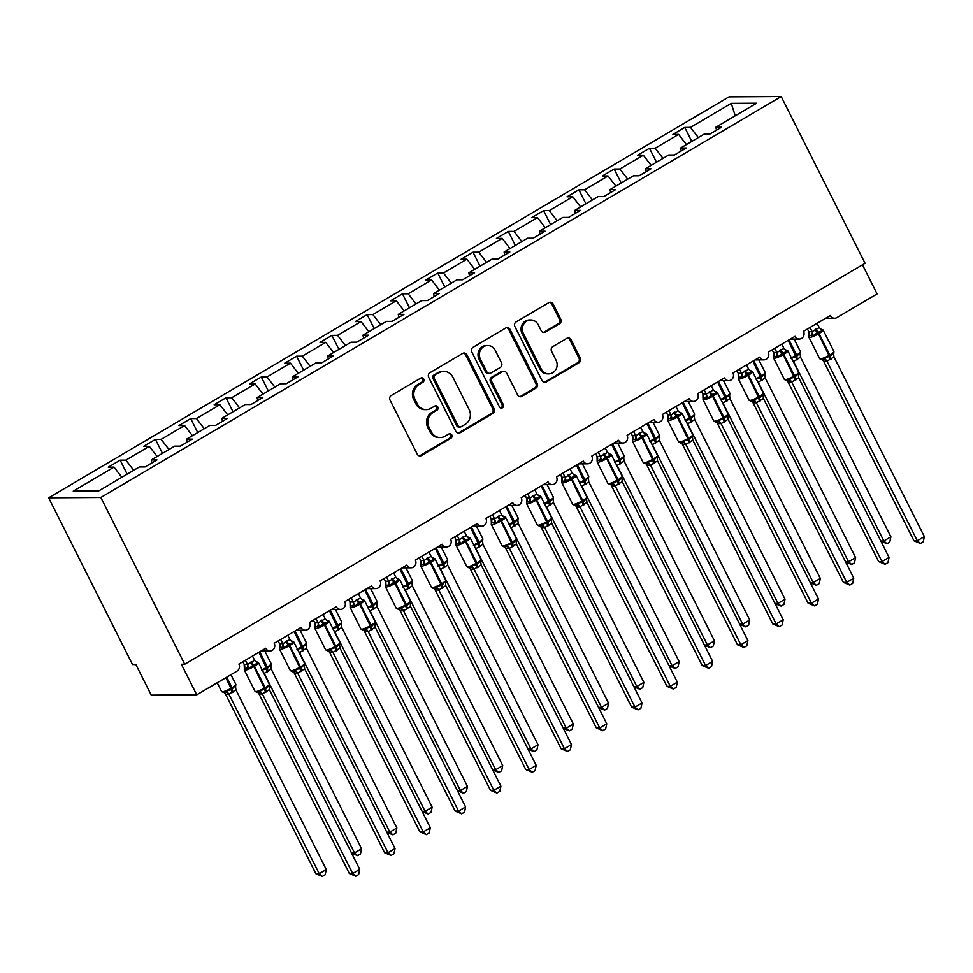 <?xml version="1.0" encoding="UTF-8"?>
<svg xmlns="http://www.w3.org/2000/svg" width="973" height="973" viewBox="0 0 973 973"><rect width="100%" height="100%" fill="white"/><g stroke="black" fill="none" stroke-linecap="round" stroke-linejoin="round"><path stroke-width="1.46" d="M423.741 379.081A2.396 2.214 89.6 0 0 420.737 378.12L391.292 395.464A3.418 3.15 89.6 0 0 390.039 400.11L417.222 454.16A3.418 3.15 89.6 0 0 421.504 455.534L450.949 438.178A2.396 2.214 89.6 0 0 449.879 433.69A2.396 2.214 89.6 0 0 448.833 433.982L445.026 436.22A10.934 10.095 89.6 0 1 440.258 437.546A10.934 10.095 89.6 0 1 431.319 431.842L429.057 427.329A10.934 10.095 89.6 0 1 433.094 412.503L436.901 410.253A2.396 2.214 89.6 0 0 435.831 405.753A2.396 2.214 89.6 0 0 434.785 406.045L430.978 408.295A10.934 10.095 89.6 0 1 426.21 409.621A10.934 10.095 89.6 0 1 417.271 403.904L415.009 399.404A10.934 10.095 89.6 0 1 419.047 384.566L422.854 382.328A2.396 2.214 89.6 0 0 423.741 379.081M426.21 409.621L424.873 409.633A10.934 10.095 89.6 0 1 415.933 403.917L413.671 399.416A10.934 10.095 89.6 0 1 417.709 384.578L421.516 382.328A2.396 2.214 89.6 0 0 421.114 377.95M419.351 455.875A3.418 3.15 89.6 0 0 420.166 455.534L449.611 438.191A2.396 2.214 89.6 0 0 449.21 433.8M440.258 437.546L438.92 437.558A10.934 10.095 89.6 0 1 429.981 431.842L427.719 427.342A10.934 10.095 89.6 0 1 431.757 412.503L435.563 410.265A2.396 2.214 89.6 0 0 435.162 405.875M559.475 323.802A3.418 3.15 89.6 0 0 560.74 319.168L553.114 304.002A3.418 3.15 89.6 0 0 548.833 302.639L516.128 321.905A3.418 3.15 89.6 0 0 514.875 326.539L542.058 380.601A3.418 3.15 89.6 0 0 546.34 381.963L579.032 362.698A3.418 3.15 89.6 0 0 580.297 358.064L571.078 339.747A3.418 3.15 89.6 0 0 566.797 338.373L552.81 346.619A3.418 3.15 89.6 0 0 551.545 351.253L556.118 360.338A9.146 8.441 89.6 0 1 548.76 373.851A9.146 8.441 89.6 0 1 541.292 369.071L523.389 333.484A9.146 8.441 89.6 0 1 530.747 319.971A9.146 8.441 89.6 0 1 538.215 324.751L541.207 330.686A3.418 3.15 89.6 0 0 545.488 332.048L559.475 323.802L558.137 323.814A3.418 3.15 89.6 0 0 559.402 319.18L551.776 304.014A3.418 3.15 89.6 0 0 549.648 302.299M100.839 497.483L781.197 96.546L728.996 96.874L48.65 497.823L100.839 497.483L184.712 664.231L181.367 664.255L196.753 694.844L236.974 671.139A5.23 4.829 -90.4 0 0 238.908 664.06L265.726 648.249A5.23 4.829 89.6 0 0 269.995 650.973A5.23 4.829 89.6 0 0 274.191 643.262L301.01 627.451A5.23 4.829 89.6 0 0 305.279 630.188A5.23 4.829 89.6 0 0 309.475 622.465L336.293 606.653A5.23 4.829 89.6 0 0 340.562 609.39A5.23 4.829 89.6 0 0 344.77 601.667L371.589 585.868A5.23 4.829 89.6 0 0 375.858 588.592A5.23 4.829 89.6 0 0 380.054 580.869L406.872 565.07A5.23 4.829 89.6 0 0 411.141 567.794A5.23 4.829 89.6 0 0 415.337 560.071L442.156 544.272A5.23 4.829 89.6 0 0 446.425 546.996A5.23 4.829 89.6 0 0 450.633 539.285L477.451 523.474A5.23 4.829 89.6 0 0 481.72 526.211A5.23 4.829 89.6 0 0 485.916 518.487L512.735 502.676A5.23 4.829 89.6 0 0 517.004 505.413A5.23 4.829 89.6 0 0 521.212 497.69L548.03 481.89A5.23 4.829 89.6 0 0 552.287 484.615A5.23 4.829 89.6 0 0 556.495 476.892L583.314 461.093A5.23 4.829 89.6 0 0 587.583 463.817A5.23 4.829 89.6 0 0 591.779 456.094L618.597 440.295A5.23 4.829 89.6 0 0 622.866 443.019A5.23 4.829 89.6 0 0 627.074 435.308L653.892 419.497A5.23 4.829 89.6 0 0 658.162 422.221A5.23 4.829 89.6 0 0 662.358 414.51L689.176 398.699A5.23 4.829 89.6 0 0 693.445 401.435A5.23 4.829 89.6 0 0 697.641 393.712L724.459 377.913A5.23 4.829 89.6 0 0 728.728 380.638A5.23 4.829 89.6 0 0 732.937 372.914L759.755 357.115A5.23 4.829 89.6 0 0 764.024 359.84A5.23 4.829 89.6 0 0 768.22 352.117L795.038 336.317A5.23 4.829 89.6 0 0 799.307 339.042A5.23 4.829 89.6 0 0 803.503 331.331L830.322 315.52A5.23 4.829 89.6 0 0 836.865 317.612L877.099 293.907L862.467 264.814M781.197 96.546L865.058 263.294L184.712 664.231M466.931 354.792A3.418 3.15 89.6 0 0 462.649 353.418L429.957 372.683A3.418 3.15 89.6 0 0 428.692 377.329L455.875 431.38A3.418 3.15 89.6 0 0 460.156 432.754L492.861 413.476A3.418 3.15 89.6 0 0 494.114 408.842L466.931 354.792L465.593 354.804A3.418 3.15 89.6 0 0 463.476 353.09M473.036 347.3L505.741 328.023A3.418 3.15 89.6 0 1 510.022 329.397L537.205 383.447A3.418 3.15 89.6 0 1 535.953 388.093L521.954 396.339A3.418 3.15 89.6 0 1 517.672 394.965L506.641 373.048A3.418 3.15 89.6 0 0 502.36 371.674L493.08 377.147A3.418 3.15 89.6 0 0 491.827 381.781L503.296 404.598A2.396 2.214 89.6 0 1 501.375 408.137A2.396 2.214 89.6 0 1 499.417 406.884L471.783 351.934A3.418 3.15 89.6 0 1 473.036 347.3M127.171 474.143L120.141 460.168L108.295 467.162L114.011 467.125L73.243 491.146L98.601 490.988L139.37 466.967L145.099 466.931L156.945 459.937L151.229 459.974L174.654 446.169L180.382 446.133L192.24 439.139L186.512 439.176L209.949 425.371L215.665 425.335L227.524 418.341L221.808 418.378L245.232 404.573L250.961 404.537L262.807 397.556L257.091 397.592L280.528 383.776L286.244 383.739L298.103 376.758L292.374 376.794L315.811 362.978L321.528 362.941L333.386 355.96L327.67 355.996L351.095 342.192L356.823 342.155L368.682 335.162L362.953 335.199L386.39 321.394L392.107 321.358L403.965 314.364L398.237 314.401L421.674 300.596L427.39 300.56L439.249 293.578L433.532 293.615L456.957 279.798L462.686 279.762L474.544 272.781L468.816 272.817L492.253 259L497.969 258.964L509.828 251.983L504.111 252.019L527.536 238.215L533.253 238.178L545.111 231.185L539.395 231.221L562.82 217.417L568.548 217.38L580.407 210.387L574.678 210.423L598.115 196.619L603.832 196.582L615.69 189.589L609.974 189.626L633.399 175.821L639.127 175.785L650.973 168.803L645.257 168.84L668.694 155.023L674.411 154.987L686.269 148.005L680.541 148.042L703.978 134.238L709.694 134.201L721.552 127.208L715.836 127.244L716.529 130.175M680.541 148.042L681.234 150.973M645.257 168.84L645.95 171.759M609.974 189.626L610.667 192.557M574.678 210.423L575.371 213.355M539.395 231.221L540.088 234.152M504.111 252.019L504.805 254.95M468.816 272.817L469.509 275.736M433.532 293.615L434.226 296.534M398.237 314.401L398.93 317.332M362.953 335.199L363.647 338.13M327.67 355.996L328.363 358.928M292.374 376.794L293.068 379.713M257.091 397.592L257.784 400.511M221.808 418.378L222.501 421.309M186.512 439.176L187.205 442.107M691.779 141.413L684.749 127.439L672.89 134.432L678.619 134.396L655.182 148.2L663.014 158.368M686.452 144.563L678.619 134.396M656.495 162.211L649.465 148.237L637.607 155.23L643.323 155.194L619.898 168.998L627.731 179.166M651.156 165.361L643.323 155.194M621.2 183.009L614.17 169.034L602.323 176.016L608.04 175.979L584.603 189.796L592.435 199.964M615.873 186.147L608.04 175.979M585.916 203.807L578.886 189.832L567.028 196.814L572.756 196.777L549.319 210.594L557.152 220.762M580.589 206.945L572.756 196.777M550.633 224.605L543.603 210.618L531.745 217.611L537.461 217.575L514.036 231.379L521.869 241.547M545.294 227.743L537.461 217.575M515.337 245.403L508.307 231.416L496.449 238.409L502.177 238.373L478.74 252.177L486.573 262.345M510.01 248.541L502.177 238.373M480.054 266.188L473.024 252.214L461.166 259.207L466.894 259.171L443.457 272.975L451.29 283.143M474.715 269.339L466.894 259.171M444.77 286.986L437.741 273.012L425.882 279.993L431.598 279.956L408.174 293.773L416.006 303.941M439.431 290.136L431.598 279.956M409.475 307.784L402.445 293.81L390.587 300.791L396.315 300.754L372.878 314.571L380.711 324.739M404.148 310.922L396.315 300.754M374.191 328.582L367.162 314.607L355.303 321.589L361.019 321.552L337.595 335.357L345.427 345.524M368.852 331.72L361.019 321.552M338.908 349.38L331.878 335.393L320.02 342.387L325.736 342.35L302.311 356.154L310.144 366.322M333.569 352.518L325.736 342.35M303.612 370.166L296.583 356.191L284.724 363.184L290.453 363.148L267.016 376.952L274.848 387.12M298.285 373.316L290.453 363.148M268.329 390.964L261.299 376.989L249.441 383.97L255.157 383.934L231.732 397.75L239.565 407.918M262.99 394.114L255.157 383.934M233.034 411.761L226.004 397.787L214.157 404.768L219.874 404.732L196.437 418.548L204.269 428.716M227.706 414.899L219.874 404.732M197.75 432.559L190.72 418.585L178.862 425.566L184.59 425.529L161.153 439.334L168.986 449.514M192.423 435.697L184.59 425.529M162.467 453.357L155.437 439.37L143.578 446.364L149.295 446.327L125.87 460.132L120.141 460.168M157.127 456.495L149.295 446.327M151.229 459.974L151.922 462.905M121.844 477.293L114.011 467.125M196.753 694.844L151.241 695.136L135.855 664.535L132.51 664.559L48.65 497.823M698.31 137.57L690.477 127.402L684.749 127.439M649.465 148.237L655.182 148.2M614.17 169.034L619.898 168.998M578.886 189.832L584.603 189.796M543.603 210.618L549.319 210.594M508.307 231.416L514.036 231.379M473.024 252.214L478.74 252.177M437.741 273.012L443.457 272.975M402.445 293.81L408.174 293.773M367.162 314.607L372.878 314.571M331.878 335.393L337.595 335.357M296.583 356.191L302.311 356.154M261.299 376.989L267.016 376.952M226.004 397.787L231.732 397.75M190.72 418.585L196.437 418.548M155.437 439.37L161.153 439.334M735.272 115.787L731.234 103.381L690.477 127.402M731.234 103.381L756.593 103.223L715.836 127.244M133.702 470.3L125.87 460.132M458.003 433.094A3.418 3.15 89.6 0 0 458.818 432.754L491.523 413.489A3.418 3.15 89.6 0 0 492.776 408.855L465.593 354.804M435.113 375.091A2.396 2.214 89.6 0 0 434.238 378.339L458.101 425.797A2.396 2.214 89.6 0 0 461.093 426.746L465.118 424.386A10.934 10.095 89.6 0 0 469.144 409.548L452.834 377.11A10.934 10.095 89.6 0 0 443.895 371.406A10.934 10.095 89.6 0 0 439.139 372.732L433.776 375.104A2.396 2.214 89.6 0 0 432.9 378.351L434.238 378.339M460.047 427.038L458.709 427.05A2.396 2.214 89.6 0 1 456.763 425.797L432.9 378.351M443.895 371.406L442.557 371.406A10.934 10.095 89.6 0 0 437.789 372.732L439.139 372.732M433.776 375.104L437.789 372.732M519.801 396.68A3.418 3.15 89.6 0 0 520.616 396.339L534.615 388.093A3.418 3.15 89.6 0 0 535.868 383.459L508.684 329.409A3.418 3.15 89.6 0 0 506.556 327.694M503.856 371.26L502.518 371.26A3.418 3.15 89.6 0 0 501.022 371.686L491.742 377.147A3.418 3.15 89.6 0 0 490.489 381.793L501.959 404.61L503.296 404.598M500.706 408.028A2.396 2.214 89.6 0 0 501.959 404.61M495.208 350.292A9.146 8.441 89.6 0 0 487.741 345.524A9.146 8.441 89.6 0 0 480.382 359.025L486.682 371.564A3.418 3.15 89.6 0 0 490.964 372.939L500.256 367.466A3.418 3.15 89.6 0 0 501.509 362.832L495.208 350.292M487.741 345.524L486.403 345.524A9.146 8.441 89.6 0 0 479.044 359.037L480.382 359.025M489.48 373.352L488.142 373.364A3.418 3.15 89.6 0 1 485.345 371.577L479.044 359.037M543.323 332.389A3.418 3.15 89.6 0 0 544.15 332.061L558.137 323.814M530.747 319.971L529.409 319.983A9.146 8.441 89.6 0 0 522.051 333.496L523.389 333.484M548.76 373.851L547.422 373.863A9.146 8.441 89.6 0 1 539.954 369.083L522.051 333.496M544.175 382.304A3.418 3.15 89.6 0 0 545.002 381.975L577.694 362.71A3.418 3.15 89.6 0 0 578.959 358.064L569.74 339.747A3.418 3.15 89.6 0 0 567.624 338.032M225.578 694.175L315.884 873.73L319.229 873.705L326.283 869.546L235.916 689.845L228.898 694.175L225.614 694.187L224.277 692.679L226.405 690.964L231.489 689.602L225.87 677.682M326.283 869.546L325.164 874.776L322.343 876.442L319.229 873.705L228.923 694.15A3.831 3.576 -138.9 0 0 225.456 692.314M232.182 692.63A3.831 1.301 59.5 0 1 231.489 689.602L235.515 685.6L235.588 686.974L235.831 684.384L230.954 674.69M235.916 689.845L235.588 686.974M228.85 694.017L226.405 690.964M322.343 876.442L315.884 873.73M355.802 876.235L352.688 873.499L359.742 869.339L358.623 874.569L355.802 876.235L349.343 873.523L352.688 873.499L262.357 693.956A3.831 3.576 41.1 0 0 258.915 692.095L257.103 692.521L255.06 691.389A7.492 1.362 -26.7 0 0 255.68 691.608A7.492 1.362 -26.7 0 0 264.632 688.008L265.483 687.51A7.492 1.362 -26.7 0 0 269.29 684.165L258.514 662.747L255.85 661.676L257.906 663.367L253.637 664.717L248.796 668.731L244.345 668.123L244.612 668.755M257.723 692.472L257.845 692.46A3.831 3.162 117.7 0 1 259.073 693.98L258.137 692.788M258.915 692.095L259.864 690.745L265.799 688.896L268.974 685.381L269.375 689.638L262.382 693.931M349.343 873.523L259.037 693.956M262.357 693.956L259.073 693.98M359.742 869.339L269.375 689.638M252.481 656.057L254.622 660.326L257.906 663.367M244.162 664.34A3.831 3.576 41.1 0 1 244.345 668.123L244.162 664.34L247.568 664.486L254.622 660.326M242.824 661.737L244.15 664.364M245.415 660.217L247.495 664.34M248.796 668.731L247.568 664.486M259.864 690.745L262.309 693.798M351.496 852.932L354.513 852.907L361.579 848.748L271.199 669.059L263.963 673.571M361.579 848.748L360.448 853.99L357.626 855.644L354.513 852.907L264.206 673.352M261.701 670.166L266.772 668.804L258.854 652.299M267.478 671.832A3.831 1.301 59.5 0 1 266.772 668.804L270.798 664.802L270.883 666.189L271.126 663.586L264.802 651.01M271.199 669.059L270.883 666.189M264.133 673.219L263.002 671.662M357.626 855.644L351.618 853.163M386.78 832.134L389.808 832.122L396.862 827.962L306.483 648.261L299.258 652.786M396.862 827.962L395.743 833.192L392.922 834.846L389.808 832.122L299.502 652.555A3.831 3.576 -138.9 0 0 298.699 651.691M296.984 649.368L302.068 648.006L294.138 631.501M302.761 651.046A3.831 1.301 59.5 0 1 302.068 648.006L306.094 644.004L306.167 645.391L306.41 642.788L300.085 630.212M306.483 648.261L306.167 645.391M299.429 652.421L298.285 650.864M392.922 834.846L386.901 832.377M422.075 811.336L425.092 811.324L432.146 807.164L341.778 627.463L334.542 631.988M432.146 807.164L431.027 812.394L428.205 814.06L425.092 811.324L334.785 631.757A3.831 3.576 -138.9 0 0 333.994 630.893M332.267 628.57L337.351 627.22L329.433 610.703M338.045 630.249A3.831 1.301 59.5 0 1 337.351 627.22L341.377 623.207L341.45 624.593L341.693 621.99L335.369 609.414M341.778 627.463L341.45 624.593M334.712 631.623L333.569 630.066M428.205 814.06L422.185 811.579M457.359 790.55L460.375 790.526L467.441 786.366L377.062 606.666L369.825 611.19M467.441 786.366L466.31 791.596L463.501 793.263L460.375 790.526L370.068 610.971A3.831 3.576 -138.9 0 0 369.278 610.095M367.563 607.784L372.647 606.422L364.717 589.906M373.34 609.451A3.831 1.301 59.5 0 1 372.647 606.422L376.66 602.409L376.746 603.795L376.989 601.192L370.664 588.629M377.062 606.666L376.746 603.795M369.995 610.825L368.864 609.268M463.501 793.263L457.48 790.781M391.085 855.437L387.972 852.701L395.038 848.541L393.907 853.771L391.085 855.437L384.627 852.725L387.972 852.701L297.665 673.146A3.831 3.576 41.1 0 0 294.211 671.297L292.399 671.723L290.355 670.604A7.492 1.362 -26.7 0 0 290.976 670.811A7.492 1.362 -26.7 0 0 299.915 667.21L300.766 666.712A7.492 1.362 -26.7 0 0 304.573 663.367L293.81 641.949L291.134 640.879L293.189 642.569L288.081 644.43L284.08 647.933L282.146 647.313L279.64 647.337L279.896 647.969M293.007 671.674L293.128 671.662A3.831 3.162 117.7 0 1 294.357 673.182L293.42 671.99M294.211 671.297L295.16 669.959L301.083 668.098L304.257 664.583L304.525 665.216L304.573 663.367M384.627 852.725L294.32 673.158M395.038 848.541L304.658 668.84L297.653 673.158L294.357 673.182M287.765 635.26L289.918 639.529L293.189 642.569M278.12 640.952L279.433 643.567A3.831 3.576 41.1 0 1 279.64 647.337L279.433 643.567L282.851 643.688L289.918 639.529M280.711 639.419L282.778 643.554M304.342 665.97L304.658 668.84M284.08 647.933L282.851 643.688M295.16 669.959L297.592 673M426.381 834.639L423.267 831.903L430.321 827.743L429.202 832.973L426.381 834.639L419.922 831.927L423.267 831.903L332.948 652.348A3.831 3.576 41.1 0 0 329.494 650.499L327.682 650.925L325.639 649.806A7.492 1.362 -26.7 0 0 326.259 650.013A7.492 1.362 -26.7 0 0 335.211 646.425L336.05 645.926A7.492 1.362 -26.7 0 0 339.869 642.569L329.093 621.163L326.441 620.081L328.473 621.771L323.364 623.632L319.375 627.147L314.924 626.539L315.191 627.171M328.302 650.876L328.412 650.864A3.831 3.162 117.7 0 1 329.64 652.384L328.716 651.205M329.494 650.499L330.443 649.161L336.366 647.3L339.553 643.798L339.82 644.418L339.869 642.569M419.922 831.927L329.604 652.372M430.321 827.743L339.942 648.042L332.936 652.36L329.64 652.384M323.048 614.462L325.201 618.731L328.473 621.771M321.017 620.604A3.831 1.301 -120.5 0 0 323.364 623.632L324.435 625.007A7.492 1.362 153.3 0 1 315.495 628.594A7.492 1.362 153.3 0 1 314.875 628.388L314.741 622.756L318.135 622.89L325.201 618.731M313.403 620.154L314.729 622.781M315.994 618.621L318.074 622.756M339.626 645.172L339.942 648.042M319.375 627.147L318.135 622.89M330.443 649.161L332.888 652.214M461.664 813.842L458.551 811.105L465.605 806.945L464.486 812.187L461.664 813.842L455.206 811.129L458.551 811.105L368.22 631.574A3.831 3.576 41.1 0 0 364.778 629.713L362.965 630.127L360.934 629.008A7.492 1.362 -26.7 0 0 361.555 629.215A7.492 1.362 -26.7 0 0 370.494 625.627L371.345 625.128A7.492 1.362 -26.7 0 0 375.152 621.783L364.389 600.365L361.725 599.283L363.768 600.986L359.499 602.336L354.659 606.349L350.207 605.741L350.475 606.374M364.778 629.713L365.726 628.363L371.662 626.503L374.836 623L375.237 627.257L368.244 631.55M455.206 811.129L363.999 630.407M368.22 631.574L364.899 631.574M465.605 806.945L375.237 627.257M358.344 593.664L360.484 597.933L363.768 600.986M356.3 599.818A3.831 1.301 -120.5 0 0 358.66 602.834L359.73 604.209A7.492 1.362 153.3 0 1 350.779 607.809A7.492 1.362 153.3 0 1 350.158 607.59L350.025 601.959L353.43 602.092L360.484 597.933M348.699 599.356L350.012 601.983A3.831 3.576 41.1 0 1 350.207 605.741M351.277 597.823L353.357 601.959M354.659 606.349L353.43 602.092M365.726 628.363L368.171 631.416M496.948 793.044L493.834 790.319L500.9 786.16L499.769 791.39L496.948 793.044L490.489 790.331L493.834 790.319L403.515 610.776A3.831 3.576 41.1 0 0 400.073 608.916L398.261 609.329L396.218 608.21A7.492 1.362 -26.7 0 0 396.838 608.429A7.492 1.362 -26.7 0 0 405.79 604.829L406.629 604.33A7.492 1.362 -26.7 0 0 410.448 600.986L399.672 579.567L396.996 578.497L399.052 580.188L393.943 582.036L389.942 585.551L385.503 584.943L385.758 585.576M398.869 609.28L398.991 609.268A3.831 3.162 117.7 0 1 400.219 610.801L399.295 609.609M400.073 608.916L401.022 607.566L406.945 605.705L410.12 602.202L410.521 606.459L403.527 610.752M490.489 790.331L400.183 610.776L403.515 610.776M500.9 786.16L410.521 606.459M393.627 572.878L395.78 577.135L399.052 580.188M383.982 578.558L385.296 581.185A3.831 3.576 41.1 0 1 385.503 584.943L385.32 581.161L388.714 581.307L395.78 577.135M386.573 577.038L388.641 581.161M389.942 585.551L388.714 581.307M401.022 607.566L403.454 610.618M492.642 769.752L495.671 769.728L502.725 765.569L412.345 585.868L405.121 590.392M502.725 765.569L501.606 770.798L498.784 772.465L495.671 769.728L405.364 590.173M402.846 586.987L407.93 585.624L400 569.12M408.624 588.653A3.831 1.301 59.5 0 1 407.93 585.624L411.956 581.623L412.029 582.997L412.272 580.407L405.948 567.831M412.345 585.868L412.029 582.997M405.291 590.039L404.148 588.47M498.784 772.465L492.764 769.984M532.243 772.258L529.13 769.521L536.184 765.362L535.065 770.592L532.243 772.258L525.785 769.534L529.13 769.521L438.799 589.979A3.831 3.576 41.1 0 0 435.357 588.118L433.544 588.543L431.501 587.412A7.492 1.362 -26.7 0 0 432.121 587.631A7.492 1.362 -26.7 0 0 441.073 584.031L441.924 583.532A7.492 1.362 -26.7 0 0 445.731 580.188L434.955 558.77L432.292 557.699L434.335 559.39L429.227 561.239L425.237 564.754L420.786 564.145L421.054 564.778M435.357 588.118L436.305 586.768L442.229 584.907L445.415 581.404L445.683 582.036L445.731 580.188M525.785 769.534L434.578 588.811M438.799 589.979L435.503 590.003A3.831 3.162 117.7 0 0 434.25 588.483L434.165 588.483M536.184 765.362L445.804 585.661L438.823 589.954M428.911 552.08L431.063 556.349L434.335 559.39M420.968 563.403L420.604 560.363L423.997 560.509L431.063 556.349M419.266 557.76L420.591 560.387A3.831 3.576 41.1 0 1 420.786 564.145L420.737 565.994A7.492 1.362 153.3 0 0 421.358 566.213A7.492 1.362 153.3 0 0 430.297 562.613L429.227 561.239A3.831 1.301 -120.5 0 1 426.879 558.222M421.856 556.24L423.936 560.363M445.488 582.791L445.804 585.661M425.237 564.754L423.997 560.509M436.305 586.768L438.75 589.82M527.938 748.955L530.954 748.93L538.008 744.771L447.641 565.082L440.404 569.594M538.008 744.771L536.889 750.013L534.068 751.667L530.954 748.93L440.647 569.375A3.831 3.576 -138.9 0 0 439.857 568.5M438.142 566.189L443.214 564.827L435.296 548.322M443.907 567.855A3.831 1.301 59.5 0 1 443.214 564.827L447.239 560.825L447.325 562.212L447.556 559.609L441.243 547.033M447.641 565.082L447.325 562.212M440.574 569.241L439.443 567.673M534.068 751.667L528.047 749.186M567.527 751.46L564.413 748.724L571.467 744.564L570.348 749.794L567.527 751.46L561.068 748.748L564.413 748.724L474.094 569.181A3.831 3.576 41.1 0 0 470.652 567.32L468.84 567.745L466.797 566.614A7.492 1.362 -26.7 0 0 467.417 566.833A7.492 1.362 -26.7 0 0 476.356 563.233L477.208 562.735A7.492 1.362 -26.7 0 0 481.015 559.39L470.251 537.972L467.575 536.901L469.631 538.592L465.362 539.954L460.521 543.956L458.587 543.335L456.069 543.36L456.337 543.992M470.652 567.32L471.589 565.97L477.524 564.121L480.698 560.606L480.966 561.239L481.015 559.39M561.068 748.748L469.862 568.013M474.094 569.181L470.762 569.181M571.467 744.564L481.1 564.863L474.106 569.169M464.206 531.282L466.347 535.551L469.631 538.592M462.175 537.424A3.831 1.301 -120.5 0 0 464.522 540.453L465.593 541.827A7.492 1.362 153.3 0 1 456.641 545.415A7.492 1.362 153.3 0 1 456.021 545.208L455.875 539.589L459.292 539.711L466.347 535.551M454.561 536.962L455.875 539.589M457.14 535.442L459.22 539.577M480.771 561.993L481.1 564.863M460.521 543.956L459.292 539.711M471.589 565.97L474.033 569.023M563.221 728.157L566.25 728.145L573.304 723.985L482.924 544.284L475.688 548.808M573.304 723.985L572.185 729.215L569.363 730.869L566.25 728.145L475.931 548.577A3.831 3.576 -138.9 0 0 475.14 547.714M473.425 545.391L478.509 544.029L470.579 527.524M479.203 547.069A3.831 1.301 59.5 0 1 478.509 544.029L482.535 540.027L482.608 541.414L482.851 538.811L476.527 526.235M482.924 544.284L482.608 541.414M475.858 548.444L474.727 546.887M569.363 730.869L563.343 728.4M602.822 730.662L599.696 727.926L606.763 723.766L605.632 728.996L602.822 730.662L596.352 727.95L599.696 727.926L509.378 548.383A3.831 3.576 41.1 0 0 505.936 546.522L504.123 546.948L502.08 545.829A7.492 1.362 -26.7 0 0 502.7 546.035A7.492 1.362 -26.7 0 0 511.652 542.447L512.491 541.949A7.492 1.362 -26.7 0 0 516.31 538.592L505.534 517.186L502.871 516.104L504.914 517.794L499.806 519.655L495.804 523.17L493.87 522.537L491.365 522.562L491.633 523.194M505.936 546.522L506.884 545.184L512.807 543.323L515.982 539.808L516.383 544.065L509.39 548.371M596.352 727.95L505.157 547.215M509.378 548.383L506.045 548.383M606.763 723.766L516.383 544.065M499.49 510.484L501.642 514.753L504.914 517.794M489.845 516.177L491.158 518.791A3.831 3.576 41.1 0 1 491.365 522.562L491.158 518.791L494.576 518.913L501.642 514.753M492.435 514.644L494.515 518.779M495.804 523.17L494.576 518.913M506.884 545.184L509.317 548.237M598.504 707.359L601.533 707.347L608.587 703.187L518.22 523.486L510.983 528.011M608.587 703.187L607.468 708.417L604.647 710.083L601.533 707.347L511.226 527.78M508.709 524.593L513.793 523.243L505.863 506.726M514.486 526.271A3.831 1.301 59.5 0 1 513.793 523.243L517.818 519.229L517.891 520.616L518.135 518.013L511.81 505.437M518.22 523.486L517.891 520.616M511.153 527.646L510.01 526.089M604.647 710.083L598.626 707.602M638.106 709.864L634.992 707.128L642.046 702.968L640.927 708.21L638.106 709.864L631.647 707.152L634.992 707.128L544.661 527.597A3.831 3.576 41.1 0 0 541.219 525.736L539.407 526.15L537.364 525.031A7.492 1.362 -26.7 0 0 537.984 525.238A7.492 1.362 -26.7 0 0 546.935 521.65L547.787 521.151A7.492 1.362 -26.7 0 0 551.594 517.806L540.818 496.388L538.166 495.306L540.197 497.008L535.941 498.358L531.1 502.372L526.648 501.764L526.916 502.396M540.027 526.101L540.137 526.089A3.831 3.162 117.7 0 1 541.377 527.609L540.441 526.429M541.219 525.736L542.168 524.386L548.103 522.525L551.277 519.023L551.545 519.655L551.594 517.806M631.647 707.152L541.341 527.597L544.661 527.597M642.046 702.968L551.667 523.279L544.685 527.573M534.773 489.687L536.926 493.956L540.197 497.008M525.128 495.379L526.454 498.006A3.831 3.576 41.1 0 1 526.648 501.764L526.466 497.981L529.859 498.115L536.926 493.956M527.719 493.846L529.799 497.981M551.35 520.397L551.667 523.279M531.1 502.372L529.859 498.115M542.168 524.386L544.612 527.439M633.8 686.573L636.816 686.549L643.883 682.389L553.503 502.688L546.267 507.213M643.883 682.389L642.752 687.619L639.93 689.285L636.816 686.549L546.51 506.994A3.831 3.576 -138.9 0 0 545.719 506.118M544.004 503.807L549.076 502.445L541.158 485.928M549.769 505.474A3.831 1.301 59.5 0 1 549.076 502.445L553.102 498.431L553.187 499.818L553.418 497.215L547.106 484.651M553.503 502.688L553.187 499.818M546.437 506.848L545.306 505.291M639.93 689.285L633.922 686.804M673.389 689.066L670.275 686.33L677.33 682.182L676.211 687.412L673.389 689.066L666.931 686.354L670.275 686.33L579.957 506.799A3.831 3.576 41.1 0 0 576.515 504.938L574.702 505.352L572.659 504.233A7.492 1.362 -26.7 0 0 573.279 504.452A7.492 1.362 -26.7 0 0 582.219 500.852L583.07 500.353A7.492 1.362 -26.7 0 0 586.877 497.008L576.113 475.59L573.438 474.52L575.493 476.211L571.224 477.561L566.383 481.574L561.932 480.966L562.199 481.599M576.515 504.938L577.463 503.588L583.386 501.727L586.561 498.225L586.828 498.857L586.877 497.008M666.931 686.354L575.724 505.632M579.957 506.799L576.624 506.799M677.33 682.182L586.962 502.482L579.969 506.775M570.069 468.901L572.209 473.158L575.493 476.211M561.762 477.184A3.831 3.576 41.1 0 1 561.932 480.966L561.762 477.184L565.155 477.329L572.209 473.158M560.424 474.581L561.737 477.208M563.014 473.06L565.082 477.184M586.646 499.611L586.962 502.482M566.383 481.574L565.155 477.329M577.463 503.588L579.896 506.641M669.083 665.775L672.112 665.751L679.166 661.591L588.787 481.89L581.55 486.415M679.166 661.591L678.047 666.821L675.226 668.487L672.112 665.751L581.793 486.196A3.831 3.576 -138.9 0 0 581.003 485.32M579.288 483.009L584.372 481.647L576.442 465.143M585.065 484.676A3.831 1.301 59.5 0 1 584.372 481.647L588.397 477.634L588.47 479.02L588.714 476.417L582.389 463.853M588.787 481.89L588.47 479.02M581.732 486.062L580.589 484.493M675.226 668.487L669.205 666.006M708.685 668.281L705.571 665.544L712.625 661.385L711.506 666.614L708.685 668.281L702.214 665.556L705.571 665.544L615.24 486.001A3.831 3.576 41.1 0 0 611.798 484.14L609.986 484.554L607.943 483.435A7.492 1.362 -26.7 0 0 608.563 483.654A7.492 1.362 -26.7 0 0 617.514 480.054L618.354 479.555A7.492 1.362 -26.7 0 0 622.173 476.211L611.397 454.792L608.733 453.722L610.776 455.413L605.668 457.261L601.679 460.776L597.227 460.168L597.495 460.801M611.798 484.14L612.747 482.79L618.67 480.93L621.856 477.427L622.246 481.684L615.252 485.977M702.214 665.556L611.02 484.834M615.24 486.001L611.908 486.001M712.625 661.385L622.246 481.684M605.352 448.103L607.505 452.372L610.776 455.413M603.321 454.245A3.831 1.301 -120.5 0 0 605.668 457.261L606.738 458.636A7.492 1.362 153.3 0 1 597.787 462.236A7.492 1.362 153.3 0 1 597.167 462.017L597.045 456.386L600.438 456.532L607.505 452.372M595.707 453.783L597.033 456.41A3.831 3.576 41.1 0 1 597.227 460.168M598.298 452.263L600.377 456.386M601.679 460.776L600.438 456.532M612.747 482.79L615.179 485.843M704.367 644.977L707.395 644.953L714.45 640.793L624.082 461.105L616.846 465.617M714.45 640.793L713.331 646.036L710.509 647.69L707.395 644.953L617.089 465.398A3.831 3.576 -138.9 0 0 616.298 464.522M614.571 462.211L619.655 460.849L611.725 444.345M620.348 463.878A3.831 1.301 59.5 0 1 619.655 460.849L623.681 456.848L623.754 458.222L623.997 455.632L617.673 443.056M624.082 461.105L623.754 458.222M617.016 465.264L615.873 463.695M710.509 647.69L704.488 645.208M743.968 647.483L740.854 644.746L747.909 640.587L746.79 645.817L743.968 647.483L737.51 644.771L740.854 644.746L650.523 465.203A3.831 3.576 41.1 0 0 647.081 463.343L645.269 463.768L643.226 462.637A7.492 1.362 -26.7 0 0 643.846 462.856A7.492 1.362 -26.7 0 0 652.798 459.256L653.649 458.757A7.492 1.362 -26.7 0 0 657.456 455.413L646.68 433.994L644.017 432.924L646.072 434.615L641.803 435.977L636.962 439.978L635.028 439.358L632.511 439.382L632.778 440.015M647.081 463.343L648.03 461.993L653.965 460.144L657.14 456.629L657.529 460.886L650.548 465.191M737.51 644.771L646.303 464.036M650.523 465.203L647.24 465.228A3.831 3.162 117.7 0 0 645.987 463.707M747.909 640.587L657.529 460.886M640.648 427.305L642.788 431.574L646.072 434.615M630.99 432.985L632.316 435.612A3.831 3.576 41.1 0 1 632.511 439.382L632.328 435.6L635.734 435.734L642.788 431.574M633.581 431.465L635.661 435.588M636.962 439.978L635.734 435.734M648.03 461.993L650.475 465.045M739.662 624.18L742.679 624.167L749.745 620.008L659.366 440.307L652.129 444.831M749.745 620.008L748.614 625.238L745.792 626.892L742.679 624.167L652.372 444.6M649.867 441.414L654.938 440.051L647.021 423.547M655.644 443.092A3.831 1.301 59.5 0 1 654.938 440.051L658.964 436.05L659.049 437.436L659.293 434.834L652.968 422.258M659.366 440.307L659.049 437.436M652.299 444.466L651.168 442.91M745.792 626.892L739.784 624.423M779.251 626.685L776.138 623.948L783.204 619.789L782.073 625.019L779.251 626.685L772.793 623.973L776.138 623.948L685.831 444.393A3.831 3.576 41.1 0 0 682.377 442.545L680.565 442.97L678.522 441.851A7.492 1.362 -26.7 0 0 679.142 442.058A7.492 1.362 -26.7 0 0 688.081 438.47L688.933 437.959A7.492 1.362 -26.7 0 0 692.74 434.615L681.976 413.209L679.312 412.126L681.355 413.817L676.247 415.678L672.246 419.193L670.312 418.56L667.806 418.585L668.062 419.217M681.173 442.922L681.295 442.91A3.831 3.162 117.7 0 1 682.523 444.43L681.587 443.238M682.377 442.545L683.326 441.207L689.249 439.346L692.423 435.831L692.691 436.463L692.74 434.615M772.793 623.973L682.487 444.406L685.819 444.406L692.825 440.088L783.204 619.789M675.931 406.507L678.084 410.776L681.355 413.817M666.286 412.199L667.6 414.814A3.831 3.576 41.1 0 1 667.806 418.585L667.6 414.814L671.017 414.936L678.084 410.776M668.877 410.667L670.944 414.802M692.508 437.218L692.825 440.088M672.246 419.193L671.017 414.936M683.326 441.207L685.758 444.247M774.946 603.382L777.974 603.369L785.029 599.21L694.649 419.509L687.425 424.033M785.029 599.21L783.91 604.44L781.088 606.106L777.974 603.369L687.668 423.802A3.831 3.576 -138.9 0 0 686.865 422.939M685.15 420.616L690.234 419.254L682.304 402.749M690.927 422.294A3.831 1.301 59.5 0 1 690.234 419.254L694.26 415.252L694.333 416.639L694.576 414.036L688.252 401.46M694.649 419.509L694.333 416.639M687.595 423.669L686.452 422.112M781.088 606.106L775.067 603.625M814.547 605.887L811.433 603.151L818.488 598.991L817.369 604.221L814.547 605.887L808.089 603.175L811.433 603.151L721.115 423.596A3.831 3.576 41.1 0 0 717.66 421.759L715.848 422.173L713.805 421.054A7.492 1.362 -26.7 0 0 714.425 421.26A7.492 1.362 -26.7 0 0 723.377 417.672L724.216 417.174A7.492 1.362 -26.7 0 0 728.035 413.829L717.259 392.411L714.608 391.328L716.639 393.031L711.531 394.88L707.541 398.395L703.09 397.787L703.357 398.419M717.66 421.759L718.609 420.409L724.532 418.548L727.719 415.045L727.974 415.678L728.035 413.829M808.089 603.175L716.882 422.452M818.488 598.991L728.108 419.29L721.102 423.62L717.77 423.62M711.214 385.709L713.367 389.978L716.639 393.031M709.183 391.864A3.831 1.301 -120.5 0 0 711.531 394.88L712.601 396.254A7.492 1.362 153.3 0 1 703.661 399.842A7.492 1.362 153.3 0 1 703.041 399.635L702.907 394.004L706.301 394.138L713.367 389.978M701.569 391.401L702.895 394.029M704.16 389.869L706.24 394.004A3.831 3.162 117.7 0 1 705.595 397.775M727.792 416.42L728.108 419.29M707.541 398.395L706.301 394.138M718.609 420.409L721.054 423.462M810.241 582.584L813.258 582.572L820.312 578.412L729.945 398.711L722.708 403.236M820.312 578.412L819.193 583.642L816.371 585.308L813.258 582.572L722.951 403.017A3.831 3.576 -138.9 0 0 722.161 402.141M720.434 399.818L725.517 398.468L717.6 381.951M726.211 401.496A3.831 1.301 59.5 0 1 725.517 398.468L729.543 394.454L729.616 395.841L729.859 393.238L723.535 380.674M729.945 398.711L729.616 395.841M722.878 402.871L721.735 401.314M816.371 585.308L810.351 582.827M849.83 585.089L846.717 582.353L853.771 578.193L852.652 583.435L849.83 585.089L843.372 582.377L846.717 582.353L756.41 402.798A3.831 3.576 41.1 0 0 752.944 400.961L751.132 401.375L749.101 400.256A7.492 1.362 -26.7 0 0 749.721 400.462A7.492 1.362 -26.7 0 0 758.66 396.875L759.512 396.376A7.492 1.362 -26.7 0 0 763.319 393.031L752.555 371.613L749.879 370.543L751.934 372.233L747.665 373.583L742.825 377.597L738.373 376.989L738.641 377.621M752.944 400.961L753.893 399.611L759.828 397.75L763.002 394.247L763.404 398.504L756.386 402.822L753.102 402.834L752.165 401.654M843.372 582.377L753.066 402.822M853.771 578.193L763.404 398.504M746.51 364.924L748.651 369.181L751.934 372.233M744.467 371.066A3.831 1.301 -120.5 0 0 746.826 374.082L747.896 375.456A7.492 1.362 153.3 0 1 738.945 379.056A7.492 1.362 153.3 0 1 738.325 378.838L738.191 373.206L741.596 373.34L748.651 369.181M736.853 370.604L738.179 373.231A3.831 3.576 41.1 0 1 738.373 376.989M739.444 369.083L741.523 373.206M742.825 377.597L741.596 373.34M753.893 399.611L756.337 402.664M845.525 561.798L848.541 561.774L855.608 557.614L765.228 377.913L757.991 382.438M855.608 557.614L854.476 562.844L851.667 564.51L848.541 561.774L758.235 382.219A3.831 3.576 -138.9 0 0 757.444 381.343M755.729 379.032L760.813 377.67L752.883 361.165M761.506 380.698A3.831 1.301 59.5 0 1 760.813 377.67L764.827 373.656L764.912 375.043L765.155 372.44L758.831 359.876M765.228 377.913L764.912 375.043M758.162 382.085L757.03 380.516M851.667 564.51L845.646 562.029M885.114 564.291L882 561.567L889.067 557.407L887.935 562.637L885.114 564.291L878.655 561.579L882 561.567L791.681 382.024A3.831 3.576 41.1 0 0 788.239 380.163L786.427 380.577L784.384 379.458A7.492 1.362 -26.7 0 0 785.004 379.677A7.492 1.362 -26.7 0 0 793.944 376.077L794.795 375.578A7.492 1.362 -26.7 0 0 798.614 372.233L787.838 350.815L785.162 349.745L787.218 351.435L782.11 353.284L778.108 356.799L773.669 356.191L773.924 356.823M788.239 380.163L789.188 378.813L795.111 376.952L798.286 373.45L798.687 377.706L791.694 382M878.655 561.579L787.461 380.857M791.681 382.024L788.385 382.048A3.831 3.162 117.7 0 0 787.133 380.516L787.157 380.528M889.067 557.407L798.687 377.706M781.793 344.126L783.946 348.383L787.218 351.435M772.148 349.806L773.462 352.433A3.831 3.576 41.1 0 1 773.669 356.191L773.486 352.408L776.88 352.554L783.946 348.383M774.739 348.285L776.807 352.408M778.108 356.799L776.88 352.554M789.188 378.813L791.621 381.866M880.808 541L883.837 540.976L890.891 536.816L800.511 357.127L793.287 361.64M890.891 536.816L889.772 542.058L886.95 543.712L883.837 540.976L793.53 361.421M791.013 358.234L796.096 356.872L788.166 340.368M796.79 359.901A3.831 1.301 59.5 0 1 796.096 356.872L800.122 352.871L800.195 354.245L800.438 351.654L794.114 339.078M800.511 357.127L800.195 354.245M793.457 361.287L792.314 359.718M886.95 543.712L880.93 541.231M913.951 540.793L917.296 540.769L924.35 536.61L923.231 541.839L920.409 543.506L913.951 540.793L823.632 361.226A3.831 3.162 117.7 0 0 822.416 359.73L819.667 358.66A7.492 1.362 -26.7 0 0 820.288 358.879A7.492 1.362 -26.7 0 0 829.239 355.279L830.078 354.78A7.492 1.362 -26.7 0 0 833.897 351.435L823.122 330.017L820.458 328.947L822.501 330.638L817.393 332.486L813.404 336.001L811.458 335.381L808.952 335.405L809.22 336.026M920.409 543.506L917.296 540.769L826.989 361.202A3.831 3.576 41.1 0 0 823.523 359.365L822.343 359.742M823.523 359.365L824.472 358.015L830.395 356.167L833.581 352.652L833.849 353.284L833.897 351.435M924.35 536.61L833.97 356.909L826.965 361.226L823.669 361.251L822.744 360.059M817.077 323.328L819.23 327.597L822.501 330.638M807.432 329.008L808.758 331.635A3.831 3.576 41.1 0 1 808.952 335.405L808.77 331.623L812.163 331.757L819.23 327.597M810.023 327.487L812.102 331.611A3.831 3.162 117.7 0 1 811.458 335.381M833.654 354.038L833.97 356.909M813.404 336.001L812.163 331.757M824.472 358.015L826.916 361.068M417.709 384.578L419.047 384.566M413.671 399.416L415.009 399.404M415.933 403.917L417.271 403.904M435.563 410.265L436.901 410.253M431.757 412.503L433.094 412.503M427.719 427.342L429.057 427.329M429.981 431.842L431.319 431.842M449.611 438.191L450.949 438.178M420.166 455.534L421.504 455.534M421.516 382.328L422.854 382.328M492.776 408.855L494.114 408.842M491.523 413.489L492.861 413.476M458.818 432.754L460.156 432.754M456.763 425.797L458.101 425.797M508.684 329.409L510.022 329.397M535.868 383.459L537.205 383.447M534.615 388.093L535.953 388.093M520.616 396.339L521.954 396.339M501.022 371.686L502.36 371.674M491.742 377.147L493.08 377.147M490.489 381.793L491.827 381.781M485.345 371.577L486.682 371.564M544.15 332.061L545.488 332.048M539.954 369.083L541.292 369.071M569.74 339.747L571.078 339.747M578.959 358.064L580.297 358.064M577.694 362.71L579.032 362.698M545.002 381.975L546.34 381.963M551.776 304.014L553.114 304.002M559.402 319.18L560.74 319.168M224.264 692.679L221.613 691.608A7.492 1.362 -26.7 0 0 222.233 691.815A7.492 1.362 -26.7 0 0 231.173 688.227L232.024 687.729L226.721 677.184M233.034 692.131A3.831 1.301 59.5 0 1 232.34 689.103L232.024 687.729A7.492 1.362 -26.7 0 0 235.831 684.384M224.362 692.667A3.831 3.162 -62.3 0 1 225.614 694.187M250.438 662.199A3.831 1.301 -120.5 0 0 252.798 665.216L253.856 666.59A7.492 1.362 153.3 0 1 244.916 670.19A7.492 1.362 153.3 0 1 244.296 669.971L255.06 691.389M258.514 662.747A7.492 1.362 153.3 0 1 254.707 666.091L253.856 666.59L264.948 689.395A3.831 1.301 -120.5 0 0 265.641 692.423M266.493 691.925A3.831 1.301 -120.5 0 1 265.799 688.896L253.637 664.717A3.831 1.301 -120.5 0 1 251.289 661.701M246.862 668.11A3.831 3.162 117.7 0 0 247.458 664.328M255.935 661.774A3.831 3.162 117.7 0 0 257.176 662.029M262.005 669.679A7.492 1.362 -26.7 0 0 266.468 667.429L267.307 666.931L259.706 651.801M268.317 671.334A3.831 1.301 59.5 0 1 267.624 668.305L267.307 666.931A7.492 1.362 -26.7 0 0 271.126 663.586M263.415 672.477A3.831 3.576 -138.9 0 1 264.194 673.377M297.288 648.882A7.492 1.362 -26.7 0 0 301.752 646.631L302.603 646.133L294.989 631.003M303.612 650.548A3.831 1.301 59.5 0 1 302.907 647.507L302.603 646.133A7.492 1.362 -26.7 0 0 306.41 642.788M332.584 628.096A7.492 1.362 -26.7 0 0 337.035 625.834L337.886 625.335L330.273 610.205M338.896 629.75A3.831 1.301 59.5 0 1 338.203 626.721L337.886 625.335A7.492 1.362 -26.7 0 0 341.693 621.99M367.867 607.298A7.492 1.362 -26.7 0 0 372.331 605.036L373.17 604.537L365.568 589.407M374.179 608.952A3.831 1.301 59.5 0 1 373.486 605.924L373.17 604.537A7.492 1.362 -26.7 0 0 376.989 601.192M285.734 641.402A3.831 1.301 -120.5 0 0 288.081 644.43L289.151 645.804A7.492 1.362 153.3 0 1 280.2 649.392A7.492 1.362 153.3 0 1 279.579 649.186L290.355 670.604M293.81 641.949A7.492 1.362 153.3 0 1 289.99 645.306L289.151 645.804L300.231 668.597A3.831 1.301 -120.5 0 0 300.925 671.625M301.776 671.127A3.831 1.301 -120.5 0 1 301.083 668.098L288.932 643.931A3.831 1.301 -120.5 0 1 286.573 640.903M282.146 647.313A3.831 3.162 117.7 0 0 282.742 643.53M291.231 640.988A3.831 3.162 117.7 0 0 292.459 641.231M329.093 621.163A7.492 1.362 153.3 0 1 325.286 624.508L324.435 625.007L335.527 647.799A3.831 1.301 -120.5 0 0 336.22 650.828M337.059 650.329A3.831 1.301 -120.5 0 1 336.366 647.3L324.216 623.134A3.831 1.301 -120.5 0 1 321.868 620.105M317.429 626.527A3.831 3.162 117.7 0 0 318.037 622.732M314.924 626.539A3.831 3.576 41.1 0 0 314.741 622.756M326.514 620.19A3.831 3.162 117.7 0 0 327.755 620.446M364.389 600.365A7.492 1.362 153.3 0 1 360.569 603.71L359.73 604.209L370.81 627.001A3.831 1.301 -120.5 0 0 371.504 630.03M372.355 629.531A3.831 1.301 -120.5 0 1 371.662 626.503L359.499 602.336A3.831 1.301 -120.5 0 1 357.152 599.319M352.725 605.729A3.831 3.162 117.7 0 0 353.321 601.934M361.81 599.392A3.831 3.162 117.7 0 0 363.038 599.648M364.936 631.586A3.831 3.162 117.7 0 0 363.683 630.066M391.596 579.02A3.831 1.301 -120.5 0 0 393.943 582.036L395.014 583.411A7.492 1.362 153.3 0 1 386.062 587.011A7.492 1.362 153.3 0 1 385.442 586.792L396.218 608.21M399.672 579.567A7.492 1.362 153.3 0 1 395.865 582.912L395.014 583.411L406.094 606.203A3.831 1.301 -120.5 0 0 406.799 609.244M407.638 608.745A3.831 1.301 -120.5 0 1 406.945 605.705L394.795 581.538A3.831 1.301 -120.5 0 1 392.435 578.521M388.008 584.931A3.831 3.162 117.7 0 0 388.604 581.149M397.093 578.594A3.831 3.162 117.7 0 0 398.322 578.85M403.163 586.5A7.492 1.362 -26.7 0 0 407.614 584.25L408.465 583.751L400.852 568.621M409.475 588.154A3.831 1.301 59.5 0 1 408.782 585.126L408.465 583.751A7.492 1.362 -26.7 0 0 412.272 580.407M404.561 589.297A3.831 3.576 -138.9 0 1 405.34 590.185M434.955 558.77A7.492 1.362 153.3 0 1 431.148 562.114L430.297 562.613L441.389 585.405A3.831 1.301 -120.5 0 0 442.083 588.446M442.922 587.947A3.831 1.301 -120.5 0 1 442.229 584.907L430.078 560.74A3.831 1.301 -120.5 0 1 427.731 557.724M423.291 564.133A3.831 3.162 117.7 0 0 423.9 560.351M432.377 557.797A3.831 3.162 117.7 0 0 433.617 558.052M438.446 565.702A7.492 1.362 -26.7 0 0 442.897 563.452L443.749 562.953L436.135 547.823M444.758 567.356A3.831 1.301 59.5 0 1 444.065 564.328L443.749 562.953A7.492 1.362 -26.7 0 0 447.556 559.609M470.251 537.972A7.492 1.362 153.3 0 1 466.432 541.316L465.593 541.827L476.673 564.62A3.831 1.301 -120.5 0 0 477.366 567.648M478.217 567.15A3.831 1.301 -120.5 0 1 477.524 564.121L465.362 539.954A3.831 1.301 -120.5 0 1 463.014 536.926M458.587 543.335A3.831 3.162 117.7 0 0 459.183 539.553M456.069 543.36A3.831 3.576 41.1 0 0 455.899 539.577M467.672 536.999A3.831 3.162 117.7 0 0 468.901 537.254M470.798 569.205A3.831 3.162 117.7 0 0 469.545 567.685M473.729 544.904A7.492 1.362 -26.7 0 0 478.193 542.654L479.032 542.156L471.431 527.025M480.042 546.571A3.831 1.301 59.5 0 1 479.348 543.53L479.032 542.156A7.492 1.362 -26.7 0 0 482.851 538.811M497.458 516.627A3.831 1.301 -120.5 0 0 499.806 519.655L500.876 521.029A7.492 1.362 153.3 0 1 491.924 524.617A7.492 1.362 153.3 0 1 491.304 524.411L502.08 545.829M505.534 517.186A7.492 1.362 153.3 0 1 501.727 520.531L500.876 521.029L511.968 543.822A3.831 1.301 -120.5 0 0 512.662 546.85M513.501 546.352A3.831 1.301 -120.5 0 1 512.807 543.323L500.657 519.156A3.831 1.301 -120.5 0 1 498.31 516.128M493.87 522.537A3.831 3.162 117.7 0 0 494.479 518.755M502.956 516.213A3.831 3.162 117.7 0 0 504.196 516.456M506.082 548.407A3.831 3.162 117.7 0 0 504.829 546.887M509.025 524.106A7.492 1.362 -26.7 0 0 513.476 521.856L514.328 521.358L506.714 506.228M515.337 525.773A3.831 1.301 59.5 0 1 514.644 522.732L514.328 521.358A7.492 1.362 -26.7 0 0 518.135 518.013M510.424 526.916A3.831 3.576 -138.9 0 1 511.202 527.804M532.742 495.841A3.831 1.301 -120.5 0 0 535.101 498.857L536.159 500.231A7.492 1.362 153.3 0 1 527.22 503.819A7.492 1.362 153.3 0 1 526.6 503.613L537.364 525.031M540.818 496.388A7.492 1.362 153.3 0 1 537.011 499.733L536.159 500.231L547.252 523.024A3.831 1.301 -120.5 0 0 547.945 526.052M548.796 525.554A3.831 1.301 -120.5 0 1 548.103 522.525L535.941 498.358A3.831 1.301 -120.5 0 1 533.593 495.342M529.154 501.752A3.831 3.162 117.7 0 0 529.762 497.957M538.239 495.415A3.831 3.162 117.7 0 0 539.48 495.671M544.308 503.321A7.492 1.362 -26.7 0 0 548.76 501.059L549.611 500.56L541.997 485.43M550.621 504.975A3.831 1.301 59.5 0 1 549.927 501.946L549.611 500.56A7.492 1.362 -26.7 0 0 553.418 497.215M568.037 475.043A3.831 1.301 -120.5 0 0 570.385 478.059L571.455 479.434A7.492 1.362 153.3 0 1 562.503 483.034A7.492 1.362 153.3 0 1 561.883 482.815L572.659 504.233M576.113 475.59A7.492 1.362 153.3 0 1 572.294 478.935L571.455 479.434L582.535 502.226A3.831 1.301 -120.5 0 0 583.228 505.255M584.08 504.756A3.831 1.301 -120.5 0 1 583.386 501.727L571.224 477.561A3.831 1.301 -120.5 0 1 568.877 474.544M564.449 480.954A3.831 3.162 117.7 0 0 565.045 477.159M573.535 474.617A3.831 3.162 117.7 0 0 574.763 474.873M576.661 506.811A3.831 3.162 117.7 0 0 575.408 505.291L575.311 505.303M579.592 482.523A7.492 1.362 -26.7 0 0 584.055 480.273L584.895 479.774L577.293 464.644M585.904 484.177A3.831 1.301 59.5 0 1 585.211 481.149L584.895 479.774A7.492 1.362 -26.7 0 0 588.714 476.417M611.397 454.792A7.492 1.362 153.3 0 1 607.59 458.137L606.738 458.636L617.831 481.428A3.831 1.301 -120.5 0 0 618.524 484.469M619.363 483.97A3.831 1.301 -120.5 0 1 618.67 480.93L606.52 456.763A3.831 1.301 -120.5 0 1 604.172 453.746M599.733 460.156A3.831 3.162 117.7 0 0 600.341 456.373M608.818 453.819A3.831 3.162 117.7 0 0 610.059 454.075M611.944 486.026A3.831 3.162 117.7 0 0 610.691 484.493M614.887 461.725A7.492 1.362 -26.7 0 0 619.339 459.475L620.19 458.976L612.576 443.846M621.2 463.379A3.831 1.301 59.5 0 1 620.506 460.351L620.19 458.976A7.492 1.362 -26.7 0 0 623.997 455.632M638.604 433.447A3.831 1.301 -120.5 0 0 640.964 436.476L642.022 437.838A7.492 1.362 153.3 0 1 633.082 441.438A7.492 1.362 153.3 0 1 632.462 441.231L643.226 462.637M646.68 433.994A7.492 1.362 153.3 0 1 642.873 437.339L642.022 437.838L653.114 460.643A3.831 1.301 -120.5 0 0 653.807 463.671M654.659 463.172A3.831 1.301 -120.5 0 1 653.965 460.144L641.803 435.977A3.831 1.301 -120.5 0 1 639.456 432.949M635.028 439.358A3.831 3.162 117.7 0 0 635.624 435.576M644.102 433.021A3.831 3.162 117.7 0 0 645.342 433.277M650.171 440.927A7.492 1.362 -26.7 0 0 654.634 438.677L655.474 438.178L647.86 423.048M656.483 442.581A3.831 1.301 59.5 0 1 655.79 439.553L655.474 438.178A7.492 1.362 -26.7 0 0 659.293 434.834M651.582 443.724A3.831 3.576 -138.9 0 1 652.36 444.625M673.9 412.649A3.831 1.301 -120.5 0 0 676.247 415.678L677.317 417.052A7.492 1.362 153.3 0 1 668.366 420.64A7.492 1.362 153.3 0 1 667.746 420.433L678.522 441.851M681.976 413.209A7.492 1.362 153.3 0 1 678.157 416.553L677.317 417.052L688.398 439.845A3.831 1.301 -120.5 0 0 689.091 442.873M689.942 442.374A3.831 1.301 -120.5 0 1 689.249 439.346L677.099 415.179A3.831 1.301 -120.5 0 1 674.739 412.151M670.312 418.56A3.831 3.162 117.7 0 0 670.908 414.778M679.397 412.236A3.831 3.162 117.7 0 0 680.626 412.479M685.454 420.129A7.492 1.362 -26.7 0 0 689.918 417.879L690.769 417.381L683.155 402.25M691.767 421.796A3.831 1.301 59.5 0 1 691.073 418.755L690.769 417.381A7.492 1.362 -26.7 0 0 694.576 414.036M717.259 392.411A7.492 1.362 153.3 0 1 713.452 395.756L712.601 396.254L723.693 419.047A3.831 1.301 -120.5 0 0 724.386 422.075M725.226 421.577A3.831 1.301 -120.5 0 1 724.532 418.548L712.382 394.381A3.831 1.301 -120.5 0 1 710.035 391.365M703.09 397.787A3.831 3.576 41.1 0 0 702.907 394.004M714.681 391.438A3.831 3.162 117.7 0 0 715.921 391.693M717.806 423.632A3.831 3.162 117.7 0 0 716.554 422.112M720.75 399.344A7.492 1.362 -26.7 0 0 725.201 397.081L726.053 396.583L718.439 381.452M727.062 400.998A3.831 1.301 59.5 0 1 726.369 397.969L726.053 396.583A7.492 1.362 -26.7 0 0 729.859 393.238M752.555 371.613A7.492 1.362 153.3 0 1 748.736 374.958L747.896 375.456L758.976 398.249A3.831 1.301 -120.5 0 0 759.67 401.277M760.521 400.779A3.831 1.301 -120.5 0 1 759.828 397.75L747.665 373.583A3.831 1.301 -120.5 0 1 745.318 370.567M740.891 376.977A3.831 3.162 117.7 0 0 741.487 373.182M749.976 370.64A3.831 3.162 117.7 0 0 751.205 370.895M753.102 402.834A3.831 3.162 117.7 0 0 751.849 401.314M756.033 378.546A7.492 1.362 -26.7 0 0 760.497 376.296L761.336 375.797L753.734 360.667M762.346 380.2A3.831 1.301 59.5 0 1 761.652 377.171L761.336 375.797A7.492 1.362 -26.7 0 0 765.155 372.44M779.762 350.268A3.831 1.301 -120.5 0 0 782.11 353.284L783.18 354.659A7.492 1.362 153.3 0 1 774.228 358.259A7.492 1.362 153.3 0 1 773.608 358.04L784.384 379.458M787.838 350.815A7.492 1.362 153.3 0 1 784.031 354.16L783.18 354.659L794.26 377.451A3.831 1.301 -120.5 0 0 794.953 380.492M795.805 379.993A3.831 1.301 -120.5 0 1 795.111 376.952L782.961 352.785A3.831 1.301 -120.5 0 1 780.601 349.769M776.174 356.179A3.831 3.162 117.7 0 0 776.77 352.396M785.26 349.842A3.831 3.162 117.7 0 0 786.488 350.098M791.329 357.748A7.492 1.362 -26.7 0 0 795.78 355.498L796.632 354.999L789.018 339.869M797.641 359.402A3.831 1.301 59.5 0 1 796.948 356.373L796.632 354.999A7.492 1.362 -26.7 0 0 800.438 351.654M792.727 360.545A3.831 3.576 -138.9 0 1 793.506 361.445M815.046 329.47A3.831 1.301 -120.5 0 0 817.393 332.486L818.463 333.861A7.492 1.362 153.3 0 1 809.524 337.461A7.492 1.362 153.3 0 1 808.904 337.254L819.667 358.66M823.122 330.017A7.492 1.362 153.3 0 1 819.315 333.362L818.463 333.861L829.555 356.665A3.831 1.301 -120.5 0 0 830.249 359.694M831.088 359.195A3.831 1.301 -120.5 0 1 830.395 356.167L818.244 331.988A3.831 1.301 -120.5 0 1 815.897 328.971M820.543 329.044A3.831 3.162 117.7 0 0 821.784 329.3M260.995 651.034L269.995 650.973M296.279 630.236L305.279 630.188M331.574 609.439L340.562 609.39M366.857 588.653L375.858 588.592M402.153 567.855L411.141 567.794M437.436 547.057L446.425 546.996M472.72 526.259L481.72 526.211M508.015 505.461L517.004 505.413M543.299 484.676L552.287 484.615M578.582 463.878L587.583 463.817M613.878 443.08L622.866 443.019M649.161 422.282L658.162 422.221M684.445 401.484L693.445 401.435M719.74 380.698L728.728 380.638M755.024 359.901L764.024 359.84M790.319 339.103L799.307 339.042M825.603 318.305L834.591 318.244M221.613 691.608L217.186 682.803M269.047 686.768L269.29 684.165M244.32 668.135L244.296 669.971M279.604 647.337L279.579 649.186M325.639 649.806L314.875 628.388M360.934 629.008L350.158 607.59M374.909 624.386L375.152 621.783M410.205 603.588L410.448 600.986M385.466 584.955L385.442 586.792M431.501 587.412L420.737 565.994M420.762 564.158L420.981 563.403M466.797 566.614L456.021 545.208M516.067 541.195L516.31 538.592M491.341 522.574L491.304 524.411M526.624 501.776L526.6 503.613M561.908 480.978L561.883 482.815M607.943 483.435L597.167 462.017M621.929 478.813L622.173 476.211M657.213 458.015L657.456 455.413M632.486 439.382L632.462 441.231M667.77 418.585L667.746 420.433M713.805 421.054L703.041 399.635M749.101 400.256L738.325 378.838M763.075 395.634L763.319 393.031M798.371 374.836L798.614 372.233M773.632 356.203L773.608 358.04M808.928 335.405L808.904 337.254"/></g></svg>
